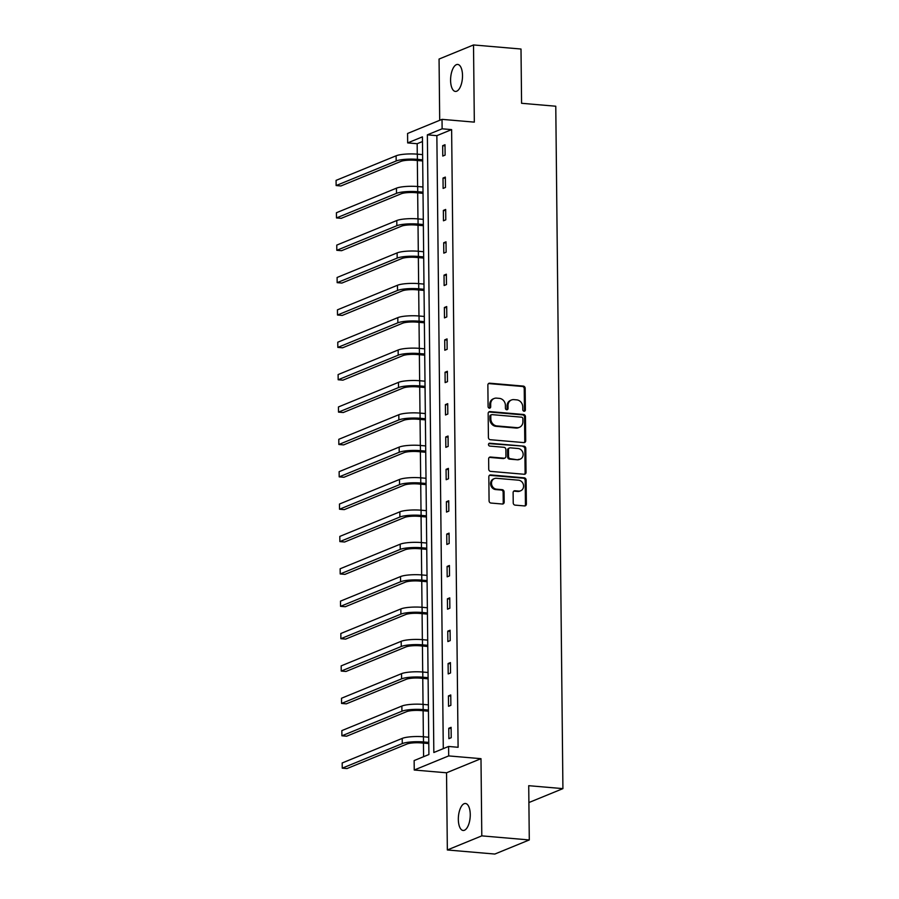 <?xml version="1.0" encoding="UTF-8"?>
<svg xmlns="http://www.w3.org/2000/svg" width="899" height="899" viewBox="0 0 899 899"><rect width="100%" height="100%" fill="white"/><g stroke="black" fill="none" stroke-linecap="round" stroke-linejoin="round"><path stroke-width="1.35" d="M524.095 411.225A1.45 1.281 67.7 0 0 525.387 409.922L525.162 388.278A2.079 1.832 67.7 0 0 523.274 386.087L489.708 383.199A2.079 1.832 67.7 0 0 487.865 385.075L488.09 406.719A1.45 1.281 67.7 0 0 490.697 406.932L490.674 404.134A6.641 5.844 67.7 0 1 494.124 398.504A6.641 5.844 67.7 0 1 496.574 398.133L499.372 398.369A6.641 5.844 67.7 0 1 505.407 405.404L505.429 408.202A1.45 1.281 67.7 0 0 507.294 409.663A1.45 1.281 67.7 0 0 508.047 408.427L508.014 405.629A6.641 5.844 67.7 0 1 511.464 399.988A6.641 5.844 67.7 0 1 513.913 399.628L516.711 399.864A6.641 5.844 67.7 0 1 522.746 406.887L522.78 409.697A1.45 1.281 67.7 0 0 524.095 411.225A1.45 1.281 67.7 0 0 524.454 410.292L524.229 388.66A2.079 1.832 67.7 0 0 522.341 386.458L488.775 383.581A2.079 1.832 67.7 0 0 488.505 383.581M489.438 408.258A1.45 1.281 67.7 0 0 489.775 407.314L489.741 404.516L490.674 404.134M506.778 409.742A1.45 1.281 67.7 0 0 507.115 408.809L507.081 406.011L508.014 405.629M458.333 819.427A13.541 5.866 94.9 0 1 465.457 803.492A13.541 5.866 94.9 0 1 470.256 814.539A13.541 5.866 94.9 0 1 463.142 830.474A13.541 5.866 94.9 0 1 458.333 819.427M450.59 80.382A13.541 5.866 94.9 0 1 457.715 64.447A13.541 5.866 94.9 0 1 462.513 75.494A13.541 5.866 94.9 0 1 455.4 91.428A13.541 5.866 94.9 0 1 450.59 80.382M447.342 849.971L481.797 835.868L480.987 758.677L446.533 772.792L447.342 849.971L494.832 854.05L529.286 839.947L528.724 785.692L562.92 788.625L555.773 106.228L521.577 103.284L521.004 49.029L473.515 44.95L439.06 59.053L439.701 120.309M529.286 839.947L481.797 835.868M513.228 502.923A2.079 1.832 67.7 0 0 515.116 505.126L524.533 505.935A2.079 1.832 67.7 0 0 526.376 504.058L526.117 480.021A2.079 1.832 67.7 0 0 524.229 477.83L490.674 474.942A2.079 1.832 67.7 0 0 488.831 476.818L489.078 500.855A2.079 1.832 67.7 0 0 490.966 503.047L502.339 504.024A2.079 1.832 67.7 0 0 504.182 502.148L504.069 491.865A2.079 1.832 67.7 0 0 502.193 489.674L496.551 489.18A5.551 4.888 67.7 0 1 491.629 484.46A5.551 4.888 67.7 0 1 494.383 478.594A5.551 4.888 67.7 0 1 496.428 478.29L518.532 480.19A5.551 4.888 67.7 0 1 523.454 484.909A5.551 4.888 67.7 0 1 520.69 490.775A5.551 4.888 67.7 0 1 518.644 491.079L514.958 490.764A2.079 1.832 67.7 0 0 513.115 492.641L513.228 502.923M422.474 141.548L417.17 143.716L407.663 142.907L407.573 133.468L442.027 119.353L474.324 122.129L473.515 44.95M442.027 119.353L442.128 128.804L427.362 134.839L433.835 752.508L448.59 746.462L448.691 755.913L414.237 770.016L414.136 760.576L428.902 754.531L422.429 136.862L407.663 142.907M448.59 746.462L458.097 747.283L451.624 129.613L442.128 128.804M480.987 758.677L448.691 755.913M523.87 442.6A2.079 1.832 67.7 0 0 525.713 440.724L525.454 416.687A2.079 1.832 67.7 0 0 523.566 414.495L490.011 411.607A2.079 1.832 67.7 0 0 488.157 413.484L488.415 437.521A2.079 1.832 67.7 0 0 490.303 439.712L523.87 442.6M525.791 448.354L526.039 472.391A2.079 1.832 67.7 0 1 524.196 474.267L490.629 471.379A2.079 1.832 67.7 0 1 488.741 469.188L488.64 458.906A2.079 1.832 67.7 0 1 490.483 457.029L504.092 458.198A2.079 1.832 67.7 0 0 505.935 456.321L505.867 449.489A2.079 1.832 67.7 0 0 503.979 447.297L489.809 446.084A1.45 1.281 67.7 0 1 489.775 443.229L523.903 446.162A2.079 1.832 67.7 0 1 525.791 448.354L524.859 448.736L525.106 472.773L526.039 472.391M528.893 802.549L562.92 788.625M417.17 143.716L417.271 154.156M417.338 160.494L417.619 186.52M417.675 192.869L417.956 218.895M418.024 225.233L418.293 251.259M418.361 257.597L418.631 283.623M418.698 289.972L418.968 315.998M419.035 322.336L419.305 348.363M419.372 354.7L419.642 380.727M419.709 387.064L419.99 413.091M420.058 419.44L420.327 445.466M420.395 451.804L420.665 477.83M420.732 484.168L421.002 510.194M421.069 516.532L421.339 542.558M421.406 548.907L421.676 574.933M421.743 581.271L422.024 607.297M422.092 613.635L422.361 639.661M422.429 645.999L422.699 672.025M422.766 678.374L423.036 704.4M423.103 710.738L423.373 736.764M423.44 743.102L423.586 756.711M446.533 772.792L414.237 770.016M451.624 129.613L436.858 135.659L443.286 748.642M436.858 135.659L427.362 134.839M448.882 738.652L448.77 728.28L451.107 727.325L451.208 737.697L448.882 738.652M448.545 706.288L448.432 695.916L450.759 694.961L450.871 705.333L448.545 706.288M448.208 673.924L448.095 663.552L450.421 662.597L450.534 672.969L448.208 673.924M447.871 641.56L447.758 631.177L450.084 630.233L450.197 640.605L447.871 641.56M447.522 609.185L447.421 598.813L449.747 597.857L449.86 608.23L447.522 609.185M447.185 576.821L447.084 566.449L449.41 565.493L449.522 575.866L447.185 576.821M446.848 544.457L446.736 534.085L449.073 533.129L449.174 543.502L446.848 544.457M446.511 512.082L446.398 501.709L448.736 500.765L448.837 511.138L446.511 512.082M446.174 479.718L446.061 469.345L448.387 468.39L448.5 478.762L446.174 479.718M445.837 447.354L445.724 436.981L448.05 436.026L448.163 446.398L445.837 447.354M445.499 414.99L445.387 404.617L447.713 403.662L447.826 414.034L445.499 414.99M445.151 382.614L445.05 372.242L447.376 371.287L447.488 381.67L445.151 382.614M444.814 350.25L444.713 339.878L447.039 338.923L447.14 349.295L444.814 350.25M444.477 317.886L444.364 307.514L446.702 306.559L446.803 316.931L444.477 317.886M444.14 285.522L444.027 275.15L446.353 274.195L446.466 284.567L444.14 285.522M443.803 253.147L443.69 242.775L446.016 241.82L446.129 252.203L443.803 253.147M443.465 220.783L443.353 210.411L445.679 209.456L445.792 219.828L443.465 220.783M443.117 188.419L443.016 178.047L445.342 177.092L445.454 187.464L443.117 188.419M442.78 156.055L442.679 145.672L445.005 144.728L445.106 155.1L442.78 156.055M442.679 145.672L445.016 145.874M443.016 178.047L445.353 178.249M443.353 210.411L445.69 210.613M443.69 242.775L446.028 242.977M444.027 275.15L446.365 275.341M444.364 307.514L446.713 307.716M444.713 339.878L447.05 340.08M445.05 372.242L447.387 372.444M445.387 404.617L447.724 404.808M445.724 436.981L448.062 437.184M446.061 469.345L448.399 469.548M446.398 501.709L448.747 501.912M446.736 534.085L449.084 534.276M447.084 566.449L449.421 566.651M447.421 598.813L449.758 599.015M447.758 631.177L450.096 631.379M448.095 663.552L450.433 663.754M448.432 695.916L450.781 696.118M448.77 728.28L451.118 728.482M511.464 399.988L510.531 400.37A6.641 5.844 67.7 0 0 507.081 406.011M494.124 398.504L493.191 398.875A6.641 5.844 67.7 0 0 489.741 404.516M524.139 442.6A2.079 1.832 67.7 0 0 524.78 441.106L524.522 417.069A2.079 1.832 67.7 0 0 522.634 414.877L489.078 411.989A2.079 1.832 67.7 0 0 488.809 411.989M522.87 418.709A1.45 1.281 67.7 0 0 521.544 417.17L492.09 414.641A1.45 1.281 67.7 0 0 490.798 415.945L490.832 418.9A6.641 5.844 67.7 0 0 496.866 425.935L517.004 427.666A6.641 5.844 67.7 0 0 519.453 427.295A6.641 5.844 67.7 0 0 522.903 421.653L522.87 418.709M491.551 414.72L490.618 415.102A1.45 1.281 67.7 0 0 489.865 416.327L490.798 415.945M519.453 427.295L518.521 427.677A6.641 5.844 67.7 0 1 516.071 428.048L495.933 426.317A6.641 5.844 67.7 0 1 489.899 419.282L489.865 416.327M524.465 474.267A2.079 1.832 67.7 0 0 525.106 472.773M504.856 458.074L503.923 458.456A2.079 1.832 67.7 0 1 503.159 458.569L489.55 457.4A2.079 1.832 67.7 0 0 489.281 457.4M489.775 443.229L488.842 443.612A1.45 1.281 67.7 0 0 488.82 443.612L523.903 446.162M518.217 459.411A5.551 4.888 67.7 0 0 520.263 459.097A5.551 4.888 67.7 0 0 523.027 453.231A5.551 4.888 67.7 0 0 518.105 448.511L510.317 447.837A2.079 1.832 67.7 0 0 508.474 449.714L508.553 456.546A2.079 1.832 67.7 0 0 510.43 458.737L517.285 459.782A5.551 4.888 67.7 0 0 519.33 459.479L520.263 459.097M509.553 447.96L508.62 448.343A2.079 1.832 67.7 0 0 507.542 450.096L508.474 449.714M517.285 459.782L509.497 459.119A2.079 1.832 67.7 0 1 507.62 456.917L507.542 450.096M524.859 448.736A2.079 1.832 67.7 0 0 522.971 446.545M520.69 490.775L519.757 491.157A5.551 4.888 67.7 0 1 517.712 491.461L514.026 491.146A2.079 1.832 67.7 0 0 513.756 491.146M494.383 478.594L493.45 478.976A5.551 4.888 67.7 0 0 490.697 484.842A5.551 4.888 67.7 0 0 495.619 489.562L496.551 489.18M502.608 504.024A2.079 1.832 67.7 0 0 503.249 502.53L503.148 492.247A2.079 1.832 67.7 0 0 501.26 490.045L495.619 489.562M524.802 505.935A2.079 1.832 67.7 0 0 525.443 504.44L525.185 480.403A2.079 1.832 67.7 0 0 523.308 478.212L489.741 475.324A2.079 1.832 67.7 0 0 489.472 475.324M422.676 160.955L415.068 160.303A10.574 2.068 179.4 0 0 400.909 161.393L340.89 185.969L336.136 185.554L396.167 160.988A15.867 3.102 -0.6 0 1 417.394 159.348L422.665 159.808M336.136 185.554L336.08 180.373L396.111 155.797A15.867 3.102 -0.6 0 1 417.338 154.167L422.62 154.617M423.024 193.33L415.405 192.667A10.574 2.068 179.4 0 0 401.246 193.757L341.227 218.333L336.473 217.929L396.504 193.352A15.867 3.102 -0.6 0 1 417.732 191.723L423.013 192.172M336.473 217.929L336.417 212.737L396.448 188.172A15.867 3.102 -0.6 0 1 417.675 186.531L422.957 186.981M423.362 225.694L415.743 225.042A10.574 2.068 179.4 0 0 401.595 226.132L341.564 250.697L336.81 250.293L396.841 225.716A15.867 3.102 -0.6 0 1 418.069 224.087L423.35 224.536M336.81 250.293L336.765 245.101L396.785 220.536A15.867 3.102 -0.6 0 1 418.024 218.895L423.294 219.356M423.699 258.058L416.08 257.406A10.574 2.068 179.4 0 0 401.932 258.496L341.901 283.061L337.159 282.657L397.178 258.092A15.867 3.102 -0.6 0 1 418.417 256.451L423.687 256.9M337.159 282.657L337.103 277.476L397.122 252.9A15.867 3.102 -0.6 0 1 418.361 251.259L423.631 251.72M424.036 290.422L416.428 289.77A10.574 2.068 179.4 0 0 402.269 290.86L342.238 315.437L337.496 315.021L397.515 290.456A15.867 3.102 -0.6 0 1 418.754 288.815L424.025 289.276M337.496 315.021L337.44 309.84L397.459 285.264A15.867 3.102 -0.6 0 1 418.698 283.635L423.968 284.084M424.373 322.797L416.765 322.134A10.574 2.068 179.4 0 0 402.606 323.224L342.586 347.801L337.833 347.396L397.852 322.82A15.867 3.102 -0.6 0 1 419.091 321.19L424.362 321.64M337.833 347.396L337.777 342.204L397.808 317.639A15.867 3.102 -0.6 0 1 419.035 315.998L424.306 316.448M424.71 355.161L417.102 354.509A10.574 2.068 179.4 0 0 402.943 355.599L342.924 380.165L338.17 379.76L398.201 355.184A15.867 3.102 -0.6 0 1 419.428 353.554L424.699 354.004M338.17 379.76L338.114 374.568L398.145 350.003A15.867 3.102 -0.6 0 1 419.372 348.363L424.643 348.823M425.058 387.525L417.439 386.873A10.574 2.068 179.4 0 0 403.28 387.963L343.261 412.529L338.507 412.124L398.538 387.559A15.867 3.102 -0.6 0 1 419.766 385.918L425.036 386.368M338.507 412.124L338.451 406.944L398.482 382.367A15.867 3.102 -0.6 0 1 419.709 380.738L424.991 381.187M425.396 419.889L417.777 419.237A10.574 2.068 179.4 0 0 403.629 420.327L343.598 444.904L338.844 444.488L398.875 419.923A15.867 3.102 -0.6 0 1 420.103 418.282L425.384 418.743M338.844 444.488L338.799 439.308L398.819 414.731A15.867 3.102 -0.6 0 1 420.058 413.102L425.328 413.551M425.733 452.264L418.114 451.601A10.574 2.068 179.4 0 0 403.966 452.691L343.935 477.268L339.193 476.863L399.212 452.287A15.867 3.102 -0.6 0 1 420.451 450.657L425.721 451.107M339.193 476.863L339.137 471.672L399.156 447.106A15.867 3.102 -0.6 0 1 420.395 445.466L425.665 445.915M426.07 484.628L418.451 483.977A10.574 2.068 179.4 0 0 404.303 485.067L344.272 509.632L339.53 509.227L399.549 484.651A15.867 3.102 -0.6 0 1 420.788 483.021L426.059 483.471M339.53 509.227L339.474 504.036L399.493 479.47A15.867 3.102 -0.6 0 1 420.732 477.83L426.002 478.29M426.407 516.992L418.799 516.341A10.574 2.068 179.4 0 0 404.64 517.431L344.62 542.007L339.867 541.591L399.886 517.026A15.867 3.102 -0.6 0 1 421.125 515.385L426.396 515.835M339.867 541.591L339.811 536.411L399.841 511.834A15.867 3.102 -0.6 0 1 421.069 510.205L426.34 510.654M426.744 549.356L419.136 548.705A10.574 2.068 179.4 0 0 404.977 549.795L344.958 574.371L340.204 573.955L400.235 549.39A15.867 3.102 -0.6 0 1 421.462 547.749L426.733 548.21M340.204 573.955L340.148 568.775L400.179 544.198A15.867 3.102 -0.6 0 1 421.406 542.569L426.677 543.018M427.092 581.732L419.473 581.069A10.574 2.068 179.4 0 0 405.314 582.17L345.295 606.735L340.541 606.331L400.572 581.754A15.867 3.102 -0.6 0 1 421.8 580.125L427.07 580.574M340.541 606.331L340.485 601.139L400.516 576.574A15.867 3.102 -0.6 0 1 421.743 574.933L427.025 575.382M427.43 614.096L419.811 613.444A10.574 2.068 179.4 0 0 405.663 614.534L345.632 639.099L340.878 638.695L400.909 614.118A15.867 3.102 -0.6 0 1 422.137 612.489L427.418 612.938M340.878 638.695L340.833 633.503L400.853 608.938A15.867 3.102 -0.6 0 1 422.092 607.297L427.362 607.758M427.767 646.46L420.148 645.808A10.574 2.068 179.4 0 0 406 646.898L345.969 671.474L341.227 671.059L401.246 646.493A15.867 3.102 -0.6 0 1 422.485 644.853L427.755 645.302M341.227 671.059L341.171 665.878L401.19 641.302A15.867 3.102 -0.6 0 1 422.429 639.672L427.699 640.122M428.104 678.824L420.485 678.172A10.574 2.068 179.4 0 0 406.337 679.262L346.306 703.838L341.564 703.434L401.583 678.857A15.867 3.102 -0.6 0 1 422.822 677.217L428.093 677.677M341.564 703.434L341.508 698.242L401.527 673.666A15.867 3.102 -0.6 0 1 422.766 672.036L428.036 672.486M428.441 711.199L420.833 710.547A10.574 2.068 179.4 0 0 406.674 711.637L346.654 736.202L341.901 735.798L401.92 711.221A15.867 3.102 -0.6 0 1 423.159 709.592L428.43 710.041M341.901 735.798L341.845 730.606L401.875 706.041A15.867 3.102 -0.6 0 1 423.103 704.4L428.373 704.85M428.778 743.563L421.17 742.911A10.574 2.068 179.4 0 0 407.011 744.001L346.992 768.566L342.238 768.162L402.269 743.597A15.867 3.102 -0.6 0 1 423.496 741.956L428.767 742.405M342.238 768.162L342.182 762.97L402.213 738.405A15.867 3.102 -0.6 0 1 423.44 736.764L428.711 737.225M524.454 410.292L525.387 409.922M489.775 407.314L490.697 406.932M507.115 408.809L508.047 408.427M488.775 383.581L489.708 383.199M522.341 386.458L523.274 386.087M524.229 388.66L525.162 388.278M489.078 411.989L490.011 411.607M522.634 414.877L523.566 414.495M524.522 417.069L525.454 416.687M524.78 441.106L525.713 440.724M489.899 419.282L490.832 418.9M495.933 426.317L496.866 425.935M516.071 428.048L517.004 427.666M489.55 457.4L490.483 457.029M503.159 458.569L504.092 458.198M507.62 456.917L508.553 456.546M509.497 459.119L510.43 458.737M514.026 491.146L514.958 490.764M517.712 491.461L518.644 491.079M501.26 490.045L502.193 489.674M503.148 492.247L504.069 491.865M503.249 502.53L504.182 502.148M489.741 475.324L490.674 474.942M523.308 478.212L524.229 477.83M525.185 480.403L526.117 480.021M525.443 504.44L526.376 504.058M417.338 154.167L417.394 159.348M396.111 155.797L396.167 160.988M417.675 186.531L417.732 191.723M396.448 188.172L396.504 193.352M418.024 218.895L418.069 224.087M396.785 220.536L396.841 225.716M418.361 251.259L418.417 256.451M397.122 252.9L397.178 258.092M418.698 283.635L418.754 288.815M397.459 285.264L397.515 290.456M419.035 315.998L419.091 321.19M397.808 317.639L397.852 322.82M419.372 348.363L419.428 353.554M398.145 350.003L398.201 355.184M419.709 380.738L419.766 385.918M398.482 382.367L398.538 387.559M420.058 413.102L420.103 418.282M398.819 414.731L398.875 419.923M420.395 445.466L420.451 450.657M399.156 447.106L399.212 452.287M420.732 477.83L420.788 483.021M399.493 479.47L399.549 484.651M421.069 510.205L421.125 515.385M399.841 511.834L399.886 517.026M421.406 542.569L421.462 547.749M400.179 544.198L400.235 549.39M421.743 574.933L421.8 580.125M400.516 576.574L400.572 581.754M422.092 607.297L422.137 612.489M400.853 608.938L400.909 614.118M422.429 639.672L422.485 644.853M401.19 641.302L401.246 646.493M422.766 672.036L422.822 677.217M401.527 673.666L401.583 678.857M423.103 704.4L423.159 709.592M401.875 706.041L401.92 711.221M423.44 736.764L423.496 741.956M402.213 738.405L402.269 743.597"/></g></svg>
